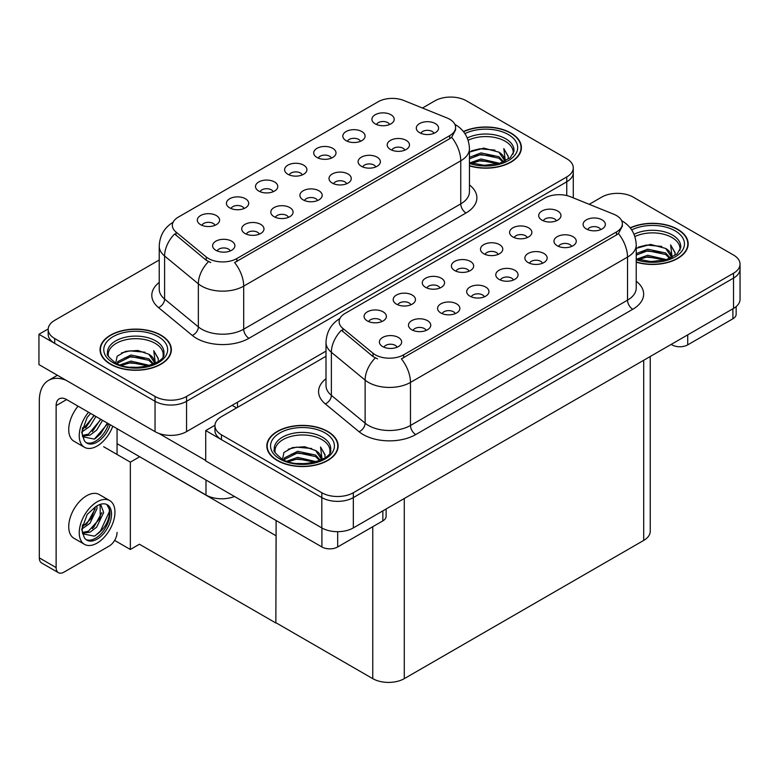 <?xml version="1.0" encoding="UTF-8"?>
<svg xmlns="http://www.w3.org/2000/svg" width="779" height="779" viewBox="0 0 779 779"><rect width="100%" height="100%" fill="white"/><g stroke="black" fill="none" stroke-linecap="round" stroke-linejoin="round"><path stroke-width="1.17" d="M433.961 133.336A6.69 3.856 0 0 0 432.17 131.456A6.69 3.856 0 0 0 425.587 130.482A6.69 3.856 0 0 0 420.923 133.336M435.325 123.579A11.14 6.436 0 0 0 421.049 122.858A11.14 6.436 0 0 0 417.349 130.853A11.14 6.436 0 0 0 419.569 132.673A11.14 6.436 0 0 0 437.535 130.853A11.14 6.436 0 0 0 435.325 123.579M331.377 158.118A6.69 3.856 0 0 0 329.585 156.238A6.69 3.856 0 0 0 323.003 155.255A6.69 3.856 0 0 0 318.338 158.118M332.74 148.351A11.14 6.436 0 0 0 318.455 147.63A11.14 6.436 0 0 0 314.765 155.634A11.14 6.436 0 0 0 316.975 157.446A11.14 6.436 0 0 0 334.951 155.634A11.14 6.436 0 0 0 332.74 148.351M360.482 141.32A6.69 3.856 0 0 0 358.681 139.431A6.69 3.856 0 0 0 352.098 138.458A6.69 3.856 0 0 0 347.434 141.32M361.836 131.554A11.14 6.436 0 0 0 347.561 130.833A11.14 6.436 0 0 0 343.87 138.828A11.14 6.436 0 0 0 346.08 140.648A11.14 6.436 0 0 0 364.046 138.828A11.14 6.436 0 0 0 361.836 131.554M244.08 208.519A6.69 3.856 0 0 0 242.288 206.639A6.69 3.856 0 0 0 235.696 205.666A6.69 3.856 0 0 0 231.032 208.519M245.434 198.752A11.14 6.436 0 0 0 231.159 198.041A11.14 6.436 0 0 0 227.468 206.036A11.14 6.436 0 0 0 229.678 207.857A11.14 6.436 0 0 0 247.644 206.036A11.14 6.436 0 0 0 245.434 198.752M317.569 200.544A6.69 3.856 0 0 0 315.768 198.664A6.69 3.856 0 0 0 309.185 197.681A6.69 3.856 0 0 0 304.521 200.544M318.923 190.777A11.14 6.436 0 0 0 304.647 190.057A11.14 6.436 0 0 0 300.957 198.061A11.14 6.436 0 0 0 303.167 199.872A11.14 6.436 0 0 0 321.133 198.061A11.14 6.436 0 0 0 318.923 190.777M259.368 234.148A6.69 3.856 0 0 0 257.567 232.269A6.69 3.856 0 0 0 250.984 231.285A6.69 3.856 0 0 0 246.32 234.148M260.722 224.381A11.14 6.436 0 0 0 246.446 223.661A11.14 6.436 0 0 0 242.756 231.655A11.14 6.436 0 0 0 244.966 233.476A11.14 6.436 0 0 0 262.932 231.655A11.14 6.436 0 0 0 260.722 224.381M389.578 124.513A6.69 3.856 0 0 0 387.786 122.634A6.69 3.856 0 0 0 381.204 121.66A6.69 3.856 0 0 0 376.539 124.513M390.941 114.747A11.14 6.436 0 0 0 376.656 114.036A11.14 6.436 0 0 0 372.966 122.03A11.14 6.436 0 0 0 375.176 123.851A11.14 6.436 0 0 0 393.152 122.03A11.14 6.436 0 0 0 390.941 114.747M346.665 183.747A6.69 3.856 0 0 0 344.873 181.867A6.69 3.856 0 0 0 338.281 180.884A6.69 3.856 0 0 0 333.626 183.747M348.018 173.98A11.14 6.436 0 0 0 333.743 173.259A11.14 6.436 0 0 0 330.053 181.254A11.14 6.436 0 0 0 332.263 183.075A11.14 6.436 0 0 0 350.238 181.254A11.14 6.436 0 0 0 348.018 173.98M404.866 150.143A6.69 3.856 0 0 0 403.074 148.263A6.69 3.856 0 0 0 396.482 147.28A6.69 3.856 0 0 0 391.818 150.143M406.219 140.376A11.14 6.436 0 0 0 391.944 139.655A11.14 6.436 0 0 0 388.254 147.65A11.14 6.436 0 0 0 390.464 149.471A11.14 6.436 0 0 0 408.43 147.65A11.14 6.436 0 0 0 406.219 140.376M375.77 166.94A6.69 3.856 0 0 0 373.969 165.06A6.69 3.856 0 0 0 367.386 164.087A6.69 3.856 0 0 0 362.722 166.94M377.124 157.173A11.14 6.436 0 0 0 362.848 156.462A11.14 6.436 0 0 0 359.158 164.457A11.14 6.436 0 0 0 361.368 166.278A11.14 6.436 0 0 0 379.334 164.457A11.14 6.436 0 0 0 377.124 157.173M273.176 191.722A6.69 3.856 0 0 0 271.384 189.842A6.69 3.856 0 0 0 264.802 188.859A6.69 3.856 0 0 0 260.137 191.722M274.539 181.955A11.14 6.436 0 0 0 260.254 181.234A11.14 6.436 0 0 0 256.564 189.229A11.14 6.436 0 0 0 258.774 191.05A11.14 6.436 0 0 0 276.749 189.229A11.14 6.436 0 0 0 274.539 181.955M302.281 174.915A6.69 3.856 0 0 0 300.49 173.035A6.69 3.856 0 0 0 293.897 172.062A6.69 3.856 0 0 0 289.233 174.915M303.635 165.148A11.14 6.436 0 0 0 289.36 164.437A11.14 6.436 0 0 0 285.669 172.432A11.14 6.436 0 0 0 287.879 174.253A11.14 6.436 0 0 0 305.845 172.432A11.14 6.436 0 0 0 303.635 165.148M230.263 250.945A6.69 3.856 0 0 0 228.471 249.066A6.69 3.856 0 0 0 221.879 248.092A6.69 3.856 0 0 0 217.224 250.945M231.626 241.178A11.14 6.436 0 0 0 217.341 240.468A11.14 6.436 0 0 0 213.65 248.462A11.14 6.436 0 0 0 215.861 250.283A11.14 6.436 0 0 0 233.836 248.462A11.14 6.436 0 0 0 231.626 241.178M288.464 217.341A6.69 3.856 0 0 0 286.672 215.462A6.69 3.856 0 0 0 280.08 214.488A6.69 3.856 0 0 0 275.425 217.341M289.817 207.584A11.14 6.436 0 0 0 275.542 206.863A11.14 6.436 0 0 0 271.852 214.858A11.14 6.436 0 0 0 274.062 216.679A11.14 6.436 0 0 0 292.037 214.858A11.14 6.436 0 0 0 289.817 207.584M214.975 225.316A6.69 3.856 0 0 0 213.183 223.437A6.69 3.856 0 0 0 206.601 222.463A6.69 3.856 0 0 0 201.936 225.316M216.338 215.559A11.14 6.436 0 0 0 202.053 214.838A11.14 6.436 0 0 0 198.363 222.833A11.14 6.436 0 0 0 200.573 224.654A11.14 6.436 0 0 0 218.548 222.833A11.14 6.436 0 0 0 216.338 215.559M449.717 119.265A20.059 11.578 0 0 0 447.039 117.97L403.785 100.481A20.059 11.578 0 0 0 378.097 101.786L178.225 217.175A20.059 11.578 0 0 0 172.344 225.365A20.059 11.578 0 0 0 175.976 232.006L206.26 256.982A20.059 11.578 0 0 0 236.874 258.531L449.717 135.643A20.059 11.578 0 0 0 455.588 127.454A20.059 11.578 0 0 0 449.717 119.265M234.469 496.486A22.289 12.863 180 0 1 205.987 495.016L117.054 443.679M451.508 97.073L449.824 97.073M48.201 328.942L38.95 334.288L155.04 401.302A22.289 12.863 0 0 0 186.551 401.302L566.752 181.799A22.289 12.863 0 0 0 573.276 172.704A22.289 12.863 0 0 1 566.752 181.799L186.551 401.302A22.289 12.863 0 0 1 155.04 401.302L54.705 343.383A22.289 12.863 0 0 1 48.181 334.288L48.181 329.429A22.289 12.863 0 0 0 54.705 338.534L155.04 396.453A22.289 12.863 0 0 0 186.551 396.453L566.752 176.95A22.289 12.863 0 0 0 573.276 167.855A22.289 12.863 0 0 0 566.752 158.75L466.417 100.832A22.289 12.863 0 0 0 434.906 100.832L422.442 108.028M38.95 334.288L38.95 364.611L155.04 431.634A22.289 12.863 0 0 0 186.551 431.634L326.002 351.125M139.694 456.747L130.346 462.142L103.665 446.737M276.117 535.504L275.854 622.996L139.431 544.239L130.346 549.487L114.62 540.402M130.346 549.487L130.346 462.142M275.854 622.996L276.117 520.518M136.023 454.624L275.854 535.66M600.745 229.63A6.69 3.856 0 0 0 598.944 227.75A6.69 3.856 0 0 0 592.361 226.767A6.69 3.856 0 0 0 587.697 229.63M602.099 219.863A11.14 6.436 0 0 0 587.824 219.142A11.14 6.436 0 0 0 584.133 227.137A11.14 6.436 0 0 0 586.344 228.958A11.14 6.436 0 0 0 604.309 227.137A11.14 6.436 0 0 0 602.099 219.863M498.151 254.402A6.69 3.856 0 0 0 496.359 252.523A6.69 3.856 0 0 0 489.777 251.549A6.69 3.856 0 0 0 485.113 254.402M499.514 244.635A11.14 6.436 0 0 0 485.229 243.924A11.14 6.436 0 0 0 481.539 251.919A11.14 6.436 0 0 0 483.749 253.74A11.14 6.436 0 0 0 501.725 251.919A11.14 6.436 0 0 0 499.514 244.635M527.256 237.605A6.69 3.856 0 0 0 525.465 235.725A6.69 3.856 0 0 0 518.872 234.742A6.69 3.856 0 0 0 514.208 237.605M528.61 227.838A11.14 6.436 0 0 0 514.335 227.117A11.14 6.436 0 0 0 510.644 235.112A11.14 6.436 0 0 0 512.855 236.933A11.14 6.436 0 0 0 530.82 235.112A11.14 6.436 0 0 0 528.61 227.838M410.854 304.803A6.69 3.856 0 0 0 409.063 302.924A6.69 3.856 0 0 0 402.47 301.95A6.69 3.856 0 0 0 397.806 304.803M412.208 295.037A11.14 6.436 0 0 0 397.933 294.326A11.14 6.436 0 0 0 394.242 302.32A11.14 6.436 0 0 0 396.453 304.141A11.14 6.436 0 0 0 414.418 302.32A11.14 6.436 0 0 0 412.208 295.037M484.343 296.828A6.69 3.856 0 0 0 482.542 294.949A6.69 3.856 0 0 0 475.959 293.975A6.69 3.856 0 0 0 471.295 296.828M485.697 287.062A11.14 6.436 0 0 0 471.422 286.351A11.14 6.436 0 0 0 467.731 294.345A11.14 6.436 0 0 0 469.941 296.166A11.14 6.436 0 0 0 487.907 294.345A11.14 6.436 0 0 0 485.697 287.062M426.142 330.432A6.69 3.856 0 0 0 424.341 328.553A6.69 3.856 0 0 0 417.758 327.57A6.69 3.856 0 0 0 413.094 330.432M427.496 320.666A11.14 6.436 0 0 0 413.221 319.945A11.14 6.436 0 0 0 409.53 327.949A11.14 6.436 0 0 0 411.74 329.76A11.14 6.436 0 0 0 429.706 327.949A11.14 6.436 0 0 0 427.496 320.666M556.352 220.798A6.69 3.856 0 0 0 554.56 218.918A6.69 3.856 0 0 0 547.978 217.945A6.69 3.856 0 0 0 543.314 220.798M557.715 211.041A11.14 6.436 0 0 0 543.43 210.32A11.14 6.436 0 0 0 539.74 218.315A11.14 6.436 0 0 0 541.95 220.136A11.14 6.436 0 0 0 559.926 218.315A11.14 6.436 0 0 0 557.715 211.041M513.439 280.031A6.69 3.856 0 0 0 511.647 278.152A6.69 3.856 0 0 0 505.055 277.168A6.69 3.856 0 0 0 500.4 280.031M514.802 270.264A11.14 6.436 0 0 0 500.517 269.544A11.14 6.436 0 0 0 496.827 277.538A11.14 6.436 0 0 0 499.037 279.359A11.14 6.436 0 0 0 517.013 277.538A11.14 6.436 0 0 0 514.802 270.264M571.64 246.427A6.69 3.856 0 0 0 569.848 244.548A6.69 3.856 0 0 0 563.256 243.574A6.69 3.856 0 0 0 558.601 246.427M572.993 236.66A11.14 6.436 0 0 0 558.718 235.949A11.14 6.436 0 0 0 555.028 243.944A11.14 6.436 0 0 0 557.238 245.765A11.14 6.436 0 0 0 575.214 243.944A11.14 6.436 0 0 0 572.993 236.66M542.544 263.224A6.69 3.856 0 0 0 540.743 261.345A6.69 3.856 0 0 0 534.16 260.371A6.69 3.856 0 0 0 529.496 263.224M543.898 253.467A11.14 6.436 0 0 0 529.623 252.747A11.14 6.436 0 0 0 525.932 260.741A11.14 6.436 0 0 0 528.143 262.562A11.14 6.436 0 0 0 546.108 260.741A11.14 6.436 0 0 0 543.898 253.467M439.95 288.006A6.69 3.856 0 0 0 438.158 286.127A6.69 3.856 0 0 0 431.576 285.143A6.69 3.856 0 0 0 426.911 288.006M441.313 278.239A11.14 6.436 0 0 0 427.028 277.519A11.14 6.436 0 0 0 423.338 285.523A11.14 6.436 0 0 0 425.558 287.334A11.14 6.436 0 0 0 443.524 285.523A11.14 6.436 0 0 0 441.313 278.239M469.055 271.209A6.69 3.856 0 0 0 467.264 269.32A6.69 3.856 0 0 0 460.671 268.346A6.69 3.856 0 0 0 456.007 271.209M470.409 261.442A11.14 6.436 0 0 0 456.134 260.722A11.14 6.436 0 0 0 452.443 268.716A11.14 6.436 0 0 0 454.654 270.537A11.14 6.436 0 0 0 472.619 268.716A11.14 6.436 0 0 0 470.409 261.442M397.037 347.23A6.69 3.856 0 0 0 395.245 345.35A6.69 3.856 0 0 0 388.663 344.376A6.69 3.856 0 0 0 383.998 347.23M398.4 337.473A11.14 6.436 0 0 0 384.115 336.752A11.14 6.436 0 0 0 380.425 344.746A11.14 6.436 0 0 0 382.635 346.567A11.14 6.436 0 0 0 400.61 344.746A11.14 6.436 0 0 0 398.4 337.473M455.238 313.635A6.69 3.856 0 0 0 453.446 311.756A6.69 3.856 0 0 0 446.864 310.772A6.69 3.856 0 0 0 442.199 313.635M456.601 303.868A11.14 6.436 0 0 0 442.316 303.148A11.14 6.436 0 0 0 438.626 311.142A11.14 6.436 0 0 0 440.836 312.963A11.14 6.436 0 0 0 458.812 311.142A11.14 6.436 0 0 0 456.601 303.868M381.749 321.61A6.69 3.856 0 0 0 379.957 319.731A6.69 3.856 0 0 0 373.375 318.747A6.69 3.856 0 0 0 368.71 321.61M383.112 311.843A11.14 6.436 0 0 0 368.837 311.123A11.14 6.436 0 0 0 365.137 319.117A11.14 6.436 0 0 0 367.357 320.938A11.14 6.436 0 0 0 385.323 319.117A11.14 6.436 0 0 0 383.112 311.843M616.491 215.559A20.059 11.578 0 0 0 613.813 214.254L570.559 196.775A20.059 11.578 0 0 0 544.872 198.07L345 313.47A20.059 11.578 0 0 0 339.128 321.659A20.059 11.578 0 0 0 342.75 328.3L373.034 353.267A20.059 11.578 0 0 0 403.649 354.815L616.491 231.928A20.059 11.578 0 0 0 622.363 223.748A20.059 11.578 0 0 0 616.491 215.559M618.283 193.358L616.598 193.358M214.975 425.237L205.724 430.573L321.815 497.596A22.289 12.863 0 0 0 353.325 497.596L733.526 278.093A22.289 12.863 0 0 0 740.05 268.989A22.289 12.863 0 0 1 733.526 278.093L353.325 497.596A22.289 12.863 0 0 1 321.815 497.596L221.479 439.668A22.289 12.863 0 0 1 214.955 430.573L214.955 425.724A22.289 12.863 0 0 0 221.479 434.818L321.815 492.737A22.289 12.863 0 0 0 353.325 492.737L733.526 273.234A22.289 12.863 0 0 0 740.05 264.139A22.289 12.863 0 0 0 733.526 255.045L633.191 197.116A22.289 12.863 0 0 0 601.68 197.116L589.216 204.312M205.724 430.573L205.724 460.895L321.815 527.919A22.289 12.863 0 0 0 353.325 527.919L733.526 308.416A22.289 12.863 0 0 0 740.05 299.321L740.05 264.139M650.231 356.509L650.231 531.317A22.289 12.863 180 0 1 643.697 540.422L404.282 678.645A22.289 12.863 180 0 1 372.761 678.645L276.117 622.849M469.455 165.908A35.659 20.585 0 0 0 521.404 147.591A35.659 20.585 0 0 0 510.966 133.034A35.659 20.585 0 0 0 463.417 131.544M160.922 335.136A35.659 20.585 0 0 0 122.06 330.676A35.659 20.585 0 0 0 100.053 349.693A35.659 20.585 0 0 0 110.491 364.251A35.659 20.585 0 0 0 149.354 368.71A35.659 20.585 0 0 0 171.361 349.693A35.659 20.585 0 0 0 160.922 335.136M100.423 351.582A35.659 20.585 0 0 0 100.296 352.118M455.588 127.454L455.588 129.918L451.664 137.26L449.717 138.672L234.615 262.562A25.999 15.015 60 0 1 243.7 286.127A29.719 17.157 180 0 1 201.683 286.127A29.719 17.157 180 0 1 198.353 283.838L164.603 256.009A29.719 17.157 180 0 1 159.228 246.174L159.228 289.233A29.719 17.157 0 0 0 164.603 299.078L198.353 326.898A29.719 17.157 0 0 0 201.683 329.186A29.719 17.157 0 0 0 243.7 329.186L460.749 203.884A29.719 17.157 0 0 0 469.455 191.751L469.455 148.682A29.719 17.157 180 0 1 460.749 160.815A25.999 15.015 -120 0 0 451.664 137.26M210.768 262.562L206.26 260.283L174.623 233.943A25.999 17.391 129.5 0 0 164.603 256.009L164.603 299.078A7.43 4.966 -50.5 0 1 158.517 307.598A37.139 21.442 180 0 1 159.228 282.436M159.228 259.991L54.705 320.335A22.289 12.863 0 0 0 48.181 329.429M171.117 352.118A35.659 20.585 0 0 0 170.99 351.582M521.161 150.016A35.659 20.585 0 0 0 521.034 149.48M636.229 262.192A35.659 20.585 0 0 0 688.178 243.885A35.659 20.585 0 0 0 677.74 229.328A35.659 20.585 0 0 0 630.192 227.838M327.696 431.42A35.659 20.585 0 0 0 288.834 426.96A35.659 20.585 0 0 0 266.827 445.978A35.659 20.585 0 0 0 277.266 460.535A35.659 20.585 0 0 0 316.128 464.995A35.659 20.585 0 0 0 338.135 445.978A35.659 20.585 0 0 0 327.696 431.42M267.197 447.867A35.659 20.585 0 0 0 267.07 448.402M622.363 223.748L622.363 226.202L618.438 233.544L616.491 234.956L401.389 358.856A25.999 15.015 60 0 1 410.475 382.411A29.719 17.157 180 0 1 368.457 382.411A29.719 17.157 180 0 1 365.127 380.123L331.377 352.293A29.719 17.157 180 0 1 326.002 342.458L326.002 385.517A29.719 17.157 0 0 0 331.377 395.362L365.127 423.182A29.719 17.157 0 0 0 368.457 425.48A29.719 17.157 0 0 0 410.475 425.48L627.523 300.168A29.719 17.157 0 0 0 636.229 288.035L636.229 244.976A29.719 17.157 180 0 1 627.523 257.099A25.999 15.015 -120 0 0 618.438 233.544M377.542 358.856L373.034 356.578L341.406 330.238A25.999 17.391 129.5 0 0 331.377 352.293L331.377 395.362A7.43 4.966 -50.5 0 1 325.291 403.882A37.139 21.442 180 0 1 326.002 378.721M326.002 356.276L221.479 416.619A22.289 12.863 0 0 0 214.955 425.724M337.891 448.402A35.659 20.585 0 0 0 337.765 447.867M687.935 246.31A35.659 20.585 0 0 0 687.808 245.775M687.721 334.863L687.721 344.873L732.893 318.786L732.893 308.776M736.155 306.585L736.155 314.239A11.14 6.436 180 0 1 732.893 318.786M687.721 344.873A11.14 6.436 180 0 1 671.956 344.873L671.956 343.958M671.177 344.415L671.956 344.873M337.677 531.687L337.677 546.965L382.849 520.888L382.849 510.878M236.563 407.914L232.093 405.343M205.724 460.477L158.789 433.377M56.127 567.589A11.14 6.436 120 0 0 58.435 572.692L41.628 562.983A11.14 6.436 -60 0 1 39.32 557.881L56.127 567.589L56.127 405.645A14.859 8.579 60 0 1 59.204 398.838A14.859 8.579 60 0 1 66.634 399.578L321.912 546.965L321.912 527.977M66.03 380.249A44.569 25.736 -120 0 0 48.551 380.386A44.569 25.736 -120 0 0 39.32 400.796L39.32 557.881M58.435 572.692A11.14 6.436 120 0 0 64.005 572.137L109.177 546.06A11.14 6.436 120 0 0 117.054 532.408M117.054 454.469L117.054 428.693M386.111 508.989L386.111 516.331A11.14 6.436 180 0 1 382.849 520.888M337.677 546.965A11.14 6.436 180 0 1 321.912 546.965M78.056 406.171A25.259 14.587 120 0 0 73.966 441.226L84.473 447.292A25.259 14.587 120 0 0 97.102 446.036A25.259 14.587 120 0 0 112.78 426.22M88.553 412.237A25.259 14.587 120 0 0 84.473 447.292M82.535 427.749L82.155 433.475L84.21 440.398A20.429 11.792 120 0 0 86.888 443.105A20.429 11.792 120 0 0 97.102 442.102A20.429 11.792 120 0 0 110.238 424.759M86.128 442.599A20.429 11.792 120 0 0 95.525 441.187A20.429 11.792 120 0 0 108.661 423.844M107.93 423.425L94.327 439.113L82.652 436.746M95.924 416.492L89.936 426.298L82.126 431.809M94.259 415.528L82.223 430.057M102.594 420.339L96.606 430.154L90.111 435.101L82.506 436.133M100.929 419.375L88.446 434.137L82.379 435.451M84.21 440.398L81.698 432.413L87.17 417.417L90.646 413.445M107.317 423.065L100.501 433.922L95.174 438.694M100.637 419.209L92.311 431.663M93.967 415.363L85.641 427.817M109.722 500.595L99.225 494.529A25.259 14.587 120 0 0 86.596 495.775A25.259 14.587 120 0 0 70.091 518.035A25.259 14.587 120 0 0 73.966 538.27L84.473 544.336A25.259 14.587 120 0 0 97.102 543.09A25.259 14.587 120 0 0 113.598 520.83A25.259 14.587 120 0 0 109.722 500.595A25.259 14.587 120 0 0 97.102 501.842A25.259 14.587 120 0 0 80.597 524.101A25.259 14.587 120 0 0 84.473 544.336M106.801 504.5L109.625 509.817C109.722 520.82 104.62 529.603 94.327 536.156L82.652 533.79M97.102 539.146A20.429 11.792 120 0 0 110.443 521.141A20.429 11.792 120 0 0 107.317 504.773A20.429 11.792 120 0 0 97.102 505.785A20.429 11.792 120 0 0 95.427 506.856L87.17 514.471L81.698 529.467L84.21 537.442A20.429 11.792 120 0 0 86.888 540.159A20.429 11.792 120 0 0 97.102 539.146M86.128 539.652A20.429 11.792 120 0 0 95.525 538.231A20.429 11.792 120 0 0 109.625 509.817M96.908 505.892L96.986 508.687L89.936 523.352L82.126 528.853M95.359 506.895L91.406 518.327L82.223 527.11M99.176 504.763L101.027 505.337L103.656 512.543L96.606 527.198L90.111 532.145L82.506 533.187M100.131 504.948L100.248 518.152L88.446 531.181L82.379 532.495M84.21 537.442L82.155 530.518L82.535 524.793M109.167 507.869L109.352 511.657L100.501 530.976L95.174 535.738M101.874 512.621L93.831 527.12L92.311 528.707M95.204 508.765L87.16 523.264L85.641 524.861M468.121 140.269A27.489 15.872 180 0 1 505.181 141.223A27.489 15.872 180 0 1 513.069 154.164M463.573 131.748A35.289 20.371 180 0 1 510.703 133.19A35.289 20.371 180 0 1 521.034 147.591A35.289 20.371 180 0 1 469.455 165.664M469.455 152.071L483.778 148.127L498.881 152.148L504.315 160.094M480.507 165.09L488.978 165.255M470.146 162.792L480.945 158.974L499.729 163.337M471.636 163.298L480.945 160.484L498.112 163.804M469.455 157.339L480.945 152.908L498.881 156.696L503.633 161.886M469.455 158.848L480.945 154.427L498.881 158.205L502.981 162.168M503.994 161.73A18.569 10.721 0 0 0 504.325 159.724A18.569 10.721 0 0 0 498.881 152.148M505.367 161.058L503.818 148.614L508.336 156.443L508.161 158.069M503.818 148.614L508.336 156.745M471.49 150.844L479.903 148.77L494.947 150.123M474.489 155.888L479.903 154.836L494.412 156.024M474.489 161.954L479.903 160.902L494.412 162.09M634.895 236.563A27.489 15.872 180 0 1 671.956 237.517A27.489 15.872 180 0 1 679.853 250.458M630.347 228.033A35.289 20.371 180 0 1 677.477 229.474A35.289 20.371 180 0 1 687.808 243.885A35.289 20.371 180 0 1 636.229 261.948M636.229 248.365L650.553 244.411L665.656 248.433L671.089 256.379M647.281 261.374L655.752 261.54M636.92 259.086L647.719 255.259L666.503 259.621M638.41 259.582L647.719 256.778L664.886 260.089M636.229 253.623L647.719 249.192L665.656 252.98L670.417 258.17M636.229 255.142L647.719 250.711L665.656 254.499L669.755 258.453M670.768 258.015A18.569 10.721 0 0 0 671.099 256.009A18.569 10.721 0 0 0 665.656 248.433M672.141 257.343L670.602 244.898L675.12 252.727L674.945 254.353M670.602 244.898L675.111 253.029M638.274 247.138L646.677 245.054L661.722 246.407M641.263 252.172L646.677 251.12L661.186 252.308M641.263 258.238L646.677 257.187L661.186 258.375M108.378 356.266A27.489 15.872 180 0 1 123.822 340.238A27.489 15.872 180 0 1 155.138 343.325A27.489 15.872 180 0 1 163.025 356.266M160.659 335.282A35.289 20.371 180 0 1 170.99 349.693A35.289 20.371 180 0 1 149.208 368.516A35.289 20.371 180 0 1 110.754 364.095A35.289 20.371 180 0 1 100.423 349.693A35.289 20.371 180 0 1 122.206 330.871A35.289 20.371 180 0 1 160.659 335.282M115.75 362.975L117.162 356.217L125.614 351.339L137.844 350.462L148.838 354.241L154.261 362.186M130.463 367.182L138.935 367.347M120.102 364.893L130.901 361.067L149.685 365.439M121.592 365.39L130.901 362.586L148.068 365.896M117.152 363.676L117.765 361.573L130.901 355L148.838 358.788L153.59 363.978M117.454 363.822L117.765 363.092L130.901 356.519L148.838 360.307L152.937 364.26M153.95 363.822A18.569 10.721 0 0 0 154.281 361.826A18.569 10.721 0 0 0 148.838 354.241M155.323 363.16L153.775 350.716L158.293 358.535L158.118 360.171M153.775 350.716L158.293 358.837M121.446 352.945L129.859 350.862L144.904 352.215M124.436 357.98L129.859 356.928L144.368 358.126M124.436 364.046L129.859 362.995L144.368 364.183M275.153 452.55A27.489 15.872 180 0 1 290.596 436.522A27.489 15.872 180 0 1 321.912 439.609A27.489 15.872 180 0 1 329.809 452.55M327.433 431.576A35.289 20.371 180 0 1 337.765 445.978A35.289 20.371 180 0 1 315.982 464.8A35.289 20.371 180 0 1 277.528 460.379A35.289 20.371 180 0 1 267.197 445.978A35.289 20.371 180 0 1 288.98 427.155A35.289 20.371 180 0 1 327.433 431.576M282.534 459.269L283.936 452.502L292.388 447.623L304.618 446.747L315.612 450.525L321.045 458.471M297.237 463.466L305.709 463.632M286.876 461.178L297.675 457.351L316.459 461.723M288.366 461.674L297.675 458.87L314.843 462.181M283.926 459.97L284.539 457.857L297.675 451.294L315.612 455.072L320.364 460.272M284.228 460.107L284.539 459.376L297.675 452.803L315.612 456.591L319.711 460.555M320.724 460.107A18.569 10.721 0 0 0 321.055 458.11A18.569 10.721 0 0 0 315.612 450.525M322.097 459.444L320.549 447L325.077 454.829L324.892 456.455M320.549 447L325.067 455.121M288.22 449.23L296.633 447.156L311.678 448.5M291.219 454.264L296.633 453.222L311.142 454.41M291.219 460.331L296.633 459.279L311.142 460.477M205.987 495.016L205.987 480.039M566.752 195.568L566.752 176.95M186.551 431.634L186.551 396.453M155.04 431.634L155.04 396.453M237.507 407.368L237.507 402.217M175.976 232.006L175.976 235.316M206.26 256.982L206.26 260.283M236.874 258.531L236.874 261.549M449.717 135.643L449.717 138.672M733.526 308.416L733.526 273.234M353.325 527.919L353.325 492.737M321.815 527.919L321.815 492.737M643.697 540.422L643.697 360.278M404.282 678.645L404.282 498.502M372.761 678.645L372.761 526.711M342.75 328.3L342.75 331.601M373.034 353.267L373.034 356.578M403.649 354.815L403.649 357.834M616.491 231.928L616.491 234.956M248.959 338.29A7.43 4.285 60 0 1 243.7 329.186L243.7 286.127L460.749 160.815L460.749 203.884A7.43 4.285 60 0 0 465.998 212.979L248.959 338.29A37.139 21.442 180 0 1 196.425 338.29A37.139 21.442 180 0 1 192.267 335.428L158.517 307.598M208.48 261.666A25.999 17.391 129.5 0 0 198.353 283.838L198.353 326.898A7.43 4.966 -50.5 0 1 192.267 335.428M469.455 184.944A37.139 21.442 180 0 1 465.998 212.979M54.705 338.534L54.705 343.383M415.733 434.575A7.43 4.285 60 0 1 410.475 425.48L410.475 382.411L627.523 257.099L627.523 300.168A7.43 4.285 60 0 0 632.772 309.263L415.733 434.575A37.139 21.442 180 0 1 363.199 434.575A37.139 21.442 180 0 1 359.041 431.712L325.291 403.882M375.254 357.951A25.999 17.391 129.5 0 0 365.127 380.123L365.127 423.182A7.43 4.966 -50.5 0 1 359.041 431.712M636.229 281.238A37.139 21.442 180 0 1 632.772 309.263M221.479 434.818L221.479 439.668M66.634 399.578L56.127 405.645M467.264 137.99A28.248 16.31 180 0 1 505.727 138.789A28.248 16.31 180 0 1 513.926 151.486L510.303 157.679L499.543 163.395L484.256 165.333L469.455 162.538M464.917 133.618A31.939 18.443 180 0 1 508.336 134.553A31.939 18.443 180 0 1 510.975 158.906A31.939 18.443 180 0 1 469.455 163.454M634.038 234.275A28.248 16.31 180 0 1 672.501 235.073A28.248 16.31 180 0 1 680.7 247.78L677.087 253.964L666.318 259.68L651.03 261.617L636.229 258.823M631.691 229.902A31.939 18.443 180 0 1 675.111 230.837A31.939 18.443 180 0 1 677.749 255.191A31.939 18.443 180 0 1 636.229 259.738M107.531 353.588A28.248 16.31 180 0 1 123.968 337.58A28.248 16.31 180 0 1 155.683 340.881A28.248 16.31 180 0 1 163.882 353.588C166.463 363.131 131.398 373.881 114.98 362.547C108.641 357.22 106.158 354.241 107.531 353.588M158.293 336.655A31.939 18.443 180 0 1 158.293 362.732A31.939 18.443 180 0 1 113.121 362.732A31.939 18.443 180 0 1 113.121 336.655A31.939 18.443 180 0 1 158.293 336.655M274.305 449.873A28.248 16.31 180 0 1 290.742 433.874A28.248 16.31 180 0 1 322.457 437.175A28.248 16.31 180 0 1 330.656 449.873C333.237 459.415 298.172 470.165 281.755 458.831C275.415 453.514 272.932 450.525 274.305 449.873M325.067 432.939A31.939 18.443 180 0 1 325.067 459.016A31.939 18.443 180 0 1 279.895 459.016A31.939 18.443 180 0 1 279.895 432.939A31.939 18.443 180 0 1 325.067 432.939M573.276 197.866L573.276 167.855M469.455 148.682C468.948 138 464.255 129.986 455.364 124.65L454.868 124.377M173.318 222.132C164.427 227.478 159.734 235.482 159.228 246.174M636.229 244.976C635.722 234.284 631.029 226.28 622.139 220.944L621.642 220.661M340.092 318.426C331.202 323.762 326.508 331.776 326.002 342.458M48.551 380.386L57.412 375.274M521.034 147.591L521.034 150.561M687.808 243.885L687.808 246.846M170.99 349.693L170.99 352.653M100.423 349.693L100.423 352.653M337.765 445.978L337.765 448.938M267.197 445.978L267.197 448.938"/></g></svg>
